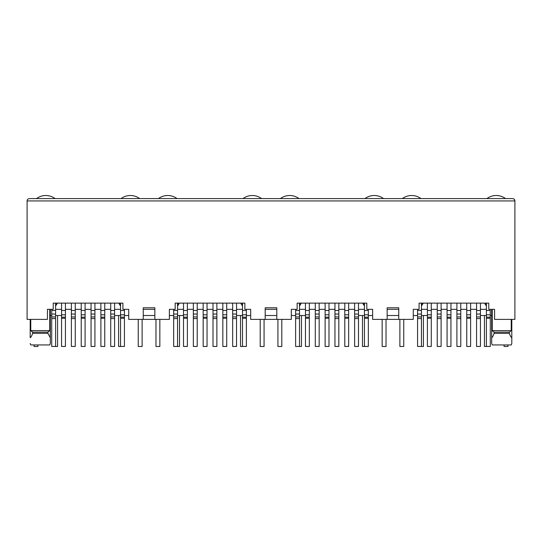 <?xml version="1.0" encoding="UTF-8"?>
<svg xmlns="http://www.w3.org/2000/svg" width="542" height="542" viewBox="0 0 542 542"><rect width="100%" height="100%" fill="white"/><g stroke="black" fill="none" stroke-linecap="round" stroke-linejoin="round"><path stroke-width="0.81" d="M30.765 319.394L30.765 330.62L32.642 332.171L32.642 333.33L47.886 333.33L47.886 332.171L49.756 330.62L49.756 309.326M32.642 332.171L47.886 332.171M49.837 344.942L50.331 343.391L49.837 344.942L30.684 344.942L30.196 343.391L30.684 344.942M32.642 333.33C31.809 335.789 30.996 337.246 30.196 337.686L30.196 319.394M154.856 319.394L143.244 319.394L143.244 307.781L154.856 307.781L154.856 319.394L169.375 319.394L169.375 309.326L175.181 309.326L175.181 303.134L244.869 303.134L244.869 309.326L250.675 309.326L250.675 319.394L265.194 319.394L265.194 307.781L276.806 307.781L276.806 319.394L291.325 319.394L291.325 309.326L297.131 309.326L297.131 303.134L366.819 303.134L366.819 309.326L372.625 309.326L372.625 319.394L387.144 319.394L387.144 307.781L398.756 307.781L398.756 319.394L413.275 319.394L413.275 309.326L419.081 309.326L419.081 303.134L488.769 303.134L488.769 309.326L494.575 309.326L494.575 319.394L514.9 319.394L514.9 200.926L514.317 199.388M177.546 309.326L183.508 309.326M187.376 309.326L193.338 309.326M197.213 309.326L203.175 309.326M207.044 309.326L213.006 309.326M216.875 309.326L222.837 309.326M226.712 309.326L232.674 309.326M236.542 309.326L242.504 309.326M143.244 319.394L128.725 319.394L128.725 309.326L122.919 309.326L122.919 303.134L53.231 303.134L53.231 309.326L47.425 309.326L47.425 319.394L27.1 319.394L27.1 200.926C27.12 199.605 27.893 198.833 29.424 198.602L512.576 198.602C514.107 198.833 514.88 199.605 514.9 200.926L27.1 200.926M242.504 303.906L242.159 303.906L242.504 306.101M242.159 303.134L242.159 303.906M177.546 303.906L177.891 305.519L179.327 303.134M177.546 306.101L177.891 305.519M240.723 303.134L242.159 305.519M177.891 303.906L177.891 303.134M154.856 309.326L143.244 309.326M183.508 315.519L177.546 315.519M173.67 315.519L169.375 315.519M154.856 315.519L143.244 315.519M128.725 315.519L124.43 315.519M120.554 315.519L114.592 315.519M265.194 309.326L276.806 309.326M398.756 309.326L387.144 309.326M55.596 309.326L61.558 309.326M65.426 309.326L71.388 309.326M75.263 309.326L81.225 309.326M85.094 309.326L91.056 309.326M94.925 309.326L100.887 309.326M104.762 309.326L110.724 309.326M114.592 309.326L120.554 309.326M55.941 303.134L55.596 303.906M55.596 306.101L55.941 303.906M55.941 305.519L57.377 303.134M120.209 303.134L120.209 305.519L118.773 303.134M120.209 305.519L120.554 306.101M120.554 303.906L120.209 303.906M30.765 330.62L49.756 330.62M47.886 333.33L50.331 337.686L50.331 343.391L50.331 309.326M486.404 309.326L480.442 309.326L486.404 309.326M421.446 309.326L427.408 309.326M431.276 309.326L437.238 309.326L431.276 309.326M441.113 309.326L447.075 309.326L441.113 309.326M450.944 309.326L456.906 309.326L450.944 309.326M460.775 309.326L466.737 309.326L460.775 309.326M470.612 309.326L476.574 309.326L470.612 309.326M486.059 303.134L486.404 306.101L484.623 303.134L486.059 305.519M421.791 305.519L423.227 303.134L421.791 305.519L421.446 303.906M421.791 303.134L421.791 303.906M486.059 303.906L486.404 303.906M492.244 330.62L494.114 332.171L494.114 333.33L509.358 333.33L509.358 332.171L511.235 330.62L492.244 330.62L492.244 309.326M511.804 343.391L511.804 337.686L511.804 343.391L511.316 344.942L492.163 344.942L491.669 343.391L491.669 309.326M491.669 337.686C492.448 337.266 493.261 335.816 494.114 333.33M511.235 330.62L511.235 319.394M511.804 319.394L511.804 337.686C511.004 337.246 510.191 335.789 509.358 333.33M509.358 332.171L494.114 332.171M364.109 303.134L364.454 306.101M299.841 303.134L299.841 305.519L301.277 303.134M299.496 309.326L305.458 309.326M309.326 309.326L315.288 309.326M319.163 309.326L325.125 309.326M328.994 309.326L334.956 309.326M338.825 309.326L344.787 309.326M348.662 309.326L354.624 309.326M358.492 309.326L364.454 309.326M362.673 303.134L364.109 305.519M364.109 303.906L364.454 303.906M299.496 303.906L299.841 303.906M299.496 306.101L299.841 305.519M514.209 199.273L513.64 198.867M50.331 315.519L51.72 315.519M55.596 315.519L61.558 315.519M480.442 315.519L486.404 315.519M490.28 315.519L491.669 315.519M427.408 315.519L421.446 315.519M417.57 315.519L413.275 315.519M398.756 315.519L387.144 315.519M372.625 315.519L368.33 315.519M364.454 315.519L358.492 315.519M399.298 319.394L386.602 319.394M305.458 315.519L299.496 315.519M295.62 315.519L291.325 315.519M276.806 315.519L265.194 315.519M250.675 315.519L246.38 315.519M242.504 315.519L236.542 315.519M277.348 319.394L264.652 319.394M120.554 303.134L120.554 346.453L124.43 346.453L124.43 317.185L120.554 317.185M124.43 317.185L124.43 309.326M55.596 303.134L55.596 314.048L51.72 314.048L51.72 309.326M55.596 314.048L55.596 346.453L51.72 346.453L51.72 314.048M65.426 303.134L65.426 346.453L61.558 346.453L61.558 303.134M114.592 303.134L114.592 314.048L110.724 314.048L110.724 303.134M110.724 314.048L110.724 346.453L114.592 346.453L114.592 316.928L110.724 316.928M114.592 314.048L114.592 316.928M75.263 303.134L75.263 346.453L71.388 346.453L71.388 303.134M104.762 303.134L104.762 317.185L100.887 317.185L100.887 346.453L104.762 346.453L104.762 317.185M104.762 314.794L100.887 314.794L100.887 303.134M100.887 314.794L100.887 317.185M85.094 303.134L85.094 317.185L81.225 317.185L81.225 346.453L85.094 346.453L85.094 317.185M85.094 314.794L81.225 314.794L81.225 303.134M81.225 314.794L81.225 317.185M94.925 303.134L94.925 314.048L91.056 314.048L91.056 303.134M91.056 314.048L91.056 346.453L94.925 346.453L94.925 316.928L91.056 316.928M94.925 314.048L94.925 316.928M57.567 315.519L57.567 346.494L53.699 346.453M34.031 344.942L34.031 346.494L37.899 346.494L37.899 344.942M36.51 198.602A15.488 15.488 0 0 1 55.088 198.602M142.119 319.394L142.119 346.494L138.251 346.494L138.251 319.394M118.583 315.519L118.583 346.494L122.451 346.453M121.062 198.602A15.488 15.488 0 0 1 139.64 198.602M264.069 319.394L264.069 346.494L260.201 346.494L260.201 319.394M240.533 315.519L240.533 346.494L244.401 346.453M243.012 198.602A15.488 15.488 0 0 1 261.59 198.602M386.019 319.394L386.019 346.494L382.151 346.494L382.151 319.394M362.483 315.519L362.483 346.494L366.351 346.453M364.962 198.602A15.488 15.488 0 0 1 383.54 198.602M507.969 344.942L507.969 346.494L504.101 346.494L504.101 344.942M484.433 315.519L484.433 346.494L488.301 346.453M486.912 198.602A15.488 15.488 0 0 1 505.49 198.602M179.517 315.519L179.517 346.494L175.649 346.453M155.981 319.394L155.981 346.494L159.849 346.494L159.849 319.394M158.46 198.602A15.488 15.488 0 0 1 177.038 198.602M301.467 315.519L301.467 346.494L297.599 346.453M277.931 319.394L277.931 346.494L281.799 346.494L281.799 319.394M280.41 198.602A15.488 15.488 0 0 1 298.988 198.602M423.417 315.519L423.417 346.494L419.549 346.453M399.881 319.394L399.881 346.494L403.749 346.494L403.749 319.394M402.36 198.602A15.488 15.488 0 0 1 420.938 198.602M242.504 303.134L242.504 346.453L246.38 346.453L246.38 317.185L242.504 317.185M246.38 317.185L246.38 309.326M177.546 303.134L177.546 314.048L173.67 314.048L173.67 309.326M177.546 314.048L177.546 346.453L173.67 346.453L173.67 314.048M187.376 303.134L187.376 346.453L183.508 346.453L183.508 303.134M236.542 303.134L236.542 314.048L232.674 314.048L232.674 303.134M232.674 314.048L232.674 346.453L236.542 346.453L236.542 316.928L232.674 316.928M236.542 314.048L236.542 316.928M197.213 303.134L197.213 346.453L193.338 346.453L193.338 303.134M226.712 303.134L226.712 317.185L222.837 317.185L222.837 346.453L226.712 346.453L226.712 317.185M226.712 314.794L222.837 314.794L222.837 303.134M222.837 314.794L222.837 317.185M207.044 303.134L207.044 317.185L203.175 317.185L203.175 346.453L207.044 346.453L207.044 317.185M207.044 314.794L203.175 314.794L203.175 303.134M203.175 314.794L203.175 317.185M216.875 303.134L216.875 314.048L213.006 314.048L213.006 303.134M213.006 314.048L213.006 346.453L216.875 346.453L216.875 316.928L213.006 316.928M216.875 314.048L216.875 316.928M364.454 303.134L364.454 346.453L368.33 346.453L368.33 317.185L364.454 317.185M368.33 317.185L368.33 309.326M299.496 303.134L299.496 314.048L295.62 314.048L295.62 309.326M299.496 314.048L299.496 346.453L295.62 346.453L295.62 314.048M309.326 303.134L309.326 346.453L305.458 346.453L305.458 303.134M358.492 303.134L358.492 314.048L354.624 314.048L354.624 303.134M354.624 314.048L354.624 346.453L358.492 346.453L358.492 316.928L354.624 316.928M358.492 314.048L358.492 316.928M319.163 303.134L319.163 346.453L315.288 346.453L315.288 303.134M348.662 303.134L348.662 317.185L344.787 317.185L344.787 346.453L348.662 346.453L348.662 317.185M348.662 314.794L344.787 314.794L344.787 303.134M344.787 314.794L344.787 317.185M328.994 303.134L328.994 317.185L325.125 317.185L325.125 346.453L328.994 346.453L328.994 317.185M328.994 314.794L325.125 314.794L325.125 303.134M325.125 314.794L325.125 317.185M338.825 303.134L338.825 314.048L334.956 314.048L334.956 303.134M334.956 314.048L334.956 346.453L338.825 346.453L338.825 316.928L334.956 316.928M338.825 314.048L338.825 316.928M486.404 303.134L486.404 346.453L490.28 346.453L490.28 317.185L486.404 317.185M490.28 317.185L490.28 309.326M421.446 303.134L421.446 314.048L417.57 314.048L417.57 309.326M421.446 314.048L421.446 346.453L417.57 346.453L417.57 314.048M431.276 303.134L431.276 346.453L427.408 346.453L427.408 303.134M480.442 303.134L480.442 314.048L476.574 314.048L476.574 303.134M476.574 314.048L476.574 346.453L480.442 346.453L480.442 316.928L476.574 316.928M480.442 314.048L480.442 316.928M441.113 303.134L441.113 346.453L437.238 346.453L437.238 303.134M470.612 303.134L470.612 317.185L466.737 317.185L466.737 346.453L470.612 346.453L470.612 317.185M470.612 314.794L466.737 314.794L466.737 303.134M466.737 314.794L466.737 317.185M450.944 303.134L450.944 317.185L447.075 317.185L447.075 346.453L450.944 346.453L450.944 317.185M450.944 314.794L447.075 314.794L447.075 303.134M447.075 314.794L447.075 317.185M460.775 303.134L460.775 314.048L456.906 314.048L456.906 303.134M456.906 314.048L456.906 346.453L460.775 346.453L460.775 316.928L456.906 316.928M460.775 314.048L460.775 316.928M124.43 310.491L120.554 310.491M124.43 318.262L120.554 318.262M124.43 314.794L120.554 314.794M55.596 318.567L51.72 318.567M55.596 316.928L51.72 316.928M55.596 310.491L51.72 310.491M65.426 318.262L61.558 318.262M65.426 317.185L61.558 317.185M65.426 314.794L61.558 314.794M65.426 310.491L61.558 310.491M114.592 310.491L110.724 310.491M114.592 318.567L110.724 318.567M75.263 318.567L71.388 318.567M75.263 316.928L71.388 316.928M75.263 314.048L71.388 314.048M75.263 310.491L71.388 310.491M104.762 310.491L100.887 310.491M104.762 318.262L100.887 318.262M85.094 310.491L81.225 310.491M85.094 318.262L81.225 318.262M94.925 310.491L91.056 310.491M94.925 318.567L91.056 318.567M246.38 310.491L242.504 310.491M246.38 318.262L242.504 318.262M246.38 314.794L242.504 314.794M177.546 318.567L173.67 318.567M177.546 316.928L173.67 316.928M177.546 310.491L173.67 310.491M187.376 318.262L183.508 318.262M187.376 317.185L183.508 317.185M187.376 314.794L183.508 314.794M187.376 310.491L183.508 310.491M236.542 310.491L232.674 310.491M236.542 318.567L232.674 318.567M197.213 318.567L193.338 318.567M197.213 316.928L193.338 316.928M197.213 314.048L193.338 314.048M197.213 310.491L193.338 310.491M226.712 310.491L222.837 310.491M226.712 318.262L222.837 318.262M207.044 310.491L203.175 310.491M207.044 318.262L203.175 318.262M216.875 310.491L213.006 310.491M216.875 318.567L213.006 318.567M368.33 310.491L364.454 310.491M368.33 318.262L364.454 318.262M368.33 314.794L364.454 314.794M299.496 318.567L295.62 318.567M299.496 316.928L295.62 316.928M299.496 310.491L295.62 310.491M309.326 318.262L305.458 318.262M309.326 317.185L305.458 317.185M309.326 314.794L305.458 314.794M309.326 310.491L305.458 310.491M358.492 310.491L354.624 310.491M358.492 318.567L354.624 318.567M319.163 318.567L315.288 318.567M319.163 316.928L315.288 316.928M319.163 314.048L315.288 314.048M319.163 310.491L315.288 310.491M348.662 310.491L344.787 310.491M348.662 318.262L344.787 318.262M328.994 310.491L325.125 310.491M328.994 318.262L325.125 318.262M338.825 310.491L334.956 310.491M338.825 318.567L334.956 318.567M490.28 310.491L486.404 310.491M490.28 318.262L486.404 318.262M490.28 314.794L486.404 314.794M421.446 318.567L417.57 318.567M421.446 316.928L417.57 316.928M421.446 310.491L417.57 310.491M431.276 318.262L427.408 318.262M431.276 317.185L427.408 317.185M431.276 314.794L427.408 314.794M431.276 310.491L427.408 310.491M480.442 310.491L476.574 310.491M480.442 318.567L476.574 318.567M441.113 318.567L437.238 318.567M441.113 316.928L437.238 316.928M441.113 314.048L437.238 314.048M441.113 310.491L437.238 310.491M470.612 310.491L466.737 310.491M470.612 318.262L466.737 318.262M450.944 310.491L447.075 310.491M450.944 318.262L447.075 318.262M460.775 310.491L456.906 310.491M460.775 318.567L456.906 318.567"/></g></svg>
